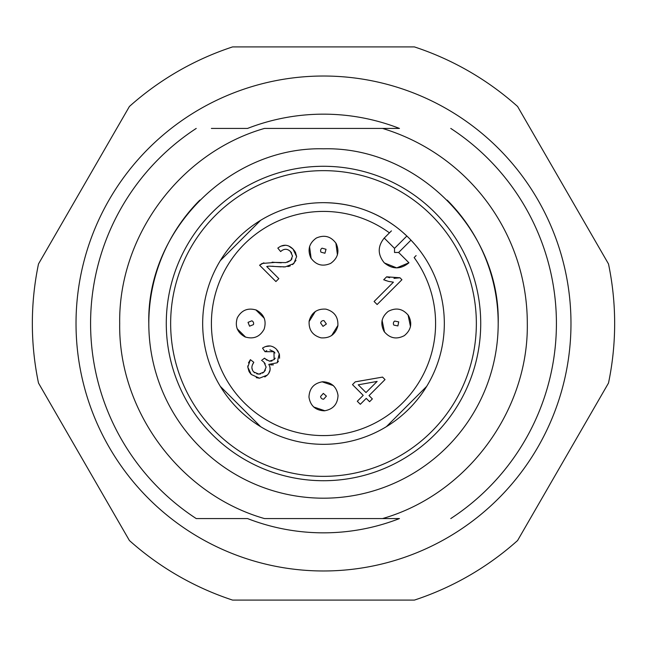 <?xml version="1.0" encoding="UTF-8"?>
<svg xmlns="http://www.w3.org/2000/svg" width="647" height="647" viewBox="0 0 647 647"><rect width="100%" height="100%" fill="white"/><g stroke="black" fill="none" stroke-linecap="round" stroke-linejoin="round"><path stroke-width="0.97" d="M211.383 128.429L247.542 128.429A209.337 209.337 0 0 1 399.458 128.429L382.523 128.429A203.805 203.805 0 0 1 527.305 323.5C528.656 411.055 466.722 494.51 382.523 518.571L399.458 518.571A209.337 209.337 0 0 1 247.542 518.571L196.227 518.571A232.92 232.92 0 0 1 196.227 128.429M199.769 537.827A247.477 247.477 0 0 0 537.827 447.231A247.477 247.477 0 0 0 447.231 109.173A247.477 247.477 0 0 0 109.173 199.769A247.477 247.477 0 0 0 199.769 537.827M450.773 518.571A232.92 232.92 0 0 0 450.773 128.429M399.458 128.429L264.477 128.429C180.278 152.49 118.344 235.945 119.695 323.5C118.344 411.063 180.278 494.502 264.477 518.571L399.458 518.571M199.866 200.085A174.69 174.69 0 0 0 323.5 498.19A174.69 174.69 0 0 0 447.182 200.133M196.227 518.571L247.542 518.571M498.19 323.5C500.592 230.154 416.846 146.408 323.5 148.81C230.154 146.408 146.408 230.154 148.81 323.5M166.279 323.5A157.221 157.221 0 0 1 323.5 166.279A157.221 157.221 0 0 1 480.721 323.5A157.221 157.221 0 0 1 323.5 480.721A157.221 157.221 0 0 1 166.279 323.5M129.416 540.528A291.15 291.15 0 0 0 232.588 600.092L414.412 600.092A291.15 291.15 0 0 0 517.584 540.528L608.495 383.064A291.15 291.15 0 0 0 608.495 263.936L517.584 106.472A291.15 291.15 0 0 0 414.412 46.907L232.588 46.907A291.15 291.15 0 0 0 129.416 106.472L38.505 263.936A291.15 291.15 0 0 0 38.505 383.064L129.416 540.528M476.354 323.5A152.854 152.854 0 0 0 323.5 170.646A152.854 152.854 0 0 0 170.646 323.5A152.854 152.854 0 0 0 323.5 476.354A152.854 152.854 0 0 0 476.354 323.5M202.673 323.5A120.827 120.827 0 0 0 323.5 444.327A120.827 120.827 0 0 0 444.327 323.5A120.827 120.827 0 0 0 323.5 202.673A120.827 120.827 0 0 0 202.673 323.5M417.768 247.914L419.693 250.381M402.733 232.281L406.85 236.026A120.827 120.827 0 0 1 410.974 240.142L414.719 244.267M220.32 386.372L260.628 426.68L220.32 386.372M323.5 202.673L323.5 202.673C350.132 202.891 374.201 210.865 395.689 226.604C374.201 210.865 350.132 202.891 323.5 202.673M260.628 220.32L220.32 260.628L260.628 220.32M383.817 238.492L389.437 232.855A112.093 112.093 0 0 0 211.407 323.5A112.093 112.093 0 0 0 423.389 374.362A112.093 112.093 0 0 0 414.145 257.563L416.126 255.573M386.372 426.68L426.68 386.372L386.372 426.68M384.229 262.771C392.47 269.54 400.703 269.54 408.936 262.771C400.703 269.54 392.47 269.54 384.229 262.771C377.573 254.53 377.573 246.297 384.229 238.064L391.427 230.874M410.974 240.142L398.641 252.476L408.936 262.771L396.724 267.882L384.431 262.965M337.936 325.384L331.636 335.567M309.064 321.616L315.364 311.433M245.617 337.136L237.117 328.708M255.808 309.864L264.308 318.292M335.866 243.029L337.443 254.894M311.134 258.396L309.557 246.531M408.071 314.952L410.497 326.678M384.504 332.048L382.078 320.322M322.085 381.803L333.423 385.636M324.915 410.772L313.577 406.939M280.887 246.143L285.61 245.229M288.699 245.997L292.978 249.014L294.992 251.481M295.444 252.249L296.641 256.608L292.978 249.014C288.133 244.315 283.087 244.024 277.822 248.125L280.628 251.57C283.936 248.577 287.187 248.529 290.398 251.44L288.489 250.001M295.986 260.369L292.598 264.615M290.26 265.901L287.834 266.58M284.316 266.92L283.346 266.928M280.984 266.863L276.253 266.564L285.278 266.879L293.827 263.564L296.641 256.608M273.487 266.329L272.363 266.249M267.284 266.402L269.039 266.184M272.104 262.181L275.048 262.415L262.059 263.475L259.593 265.221L263.879 262.795M287.349 262.253L290.77 260.369L285.707 262.609L275.048 262.415L281.267 262.811M291.627 252.993L290.398 251.44L292.525 256.034L290.77 260.369L291.951 258.743M282.229 250.284L280.628 251.57M393.416 282.173L388.459 281.38L393.416 282.173L374.095 301.494L377.128 304.527L401.924 279.73L399.967 277.765L386.631 276.827L389.648 277.741M386.332 280.766L385.652 280.539M393.966 278.38L399.967 277.765M265.432 346.582L270.236 345.975M277.207 350.084L278.331 351.717M279.455 354.564L279.569 358.244M278.436 361.22L277.199 362.789L279.237 353.78L276.374 349.162C272.144 345.231 267.526 344.883 262.528 348.126L265.019 351.701L273.94 351.701L269.888 349.865M273.422 364.851L270.6 364.892M269.936 367.051L270.09 369.898L268.683 373.448M248.974 371.418L247.809 367.14L251.271 374.484L259.479 378.196L267.316 375.09L264.801 376.983M259.479 378.196L256.244 377.646M251.271 374.484L249.402 372.162M248.464 362.91L250.389 359.667L247.809 367.14L247.817 365.862M256.746 373.82L258.897 374.128L253.794 372.001C251.262 369.243 251.271 366.016 253.81 362.304L252.435 364.868M251.877 367.844L252.581 370.391M253.794 372.001L254.724 372.801M262.512 373.133L264.041 371.928L258.897 374.128L260.668 373.901M265.221 363.84L264 362.28L266.119 367.116L264.041 371.928L265.399 370.108M262.536 361.115L263.596 361.908M261.534 360.492L264.51 358.163L267.025 360.258M274.991 353.019L273.94 351.701L274.134 359.611L269.467 361.163L271.942 361.034M274.134 359.611L275.218 358.139M266.774 350.617L265.019 351.701M321.017 337.847C329.824 338.43 335.437 334.475 337.847 325.983C338.43 317.176 334.475 311.563 325.983 309.153C317.176 308.57 311.563 312.525 309.153 321.017C308.57 329.824 312.525 335.437 321.017 337.847M237.295 317.847C234.74 326.298 237.328 332.655 245.059 336.917C253.511 339.473 259.868 336.885 264.13 329.153C266.685 320.702 264.097 314.345 256.366 310.083C247.914 307.527 241.557 310.115 237.295 317.847M330.666 263.386C337.855 258.25 339.691 251.643 336.173 243.547C331.038 236.357 324.43 234.521 316.334 238.039C309.145 243.175 307.309 249.782 310.827 257.878C315.962 265.068 322.57 266.904 330.666 263.386M404.335 335.631C411.144 330.002 412.503 323.274 408.419 315.453C402.79 308.643 396.061 307.285 388.24 311.369C381.431 316.998 380.072 323.726 384.156 331.547C389.785 338.357 396.514 339.715 404.335 335.631M338.033 395.471C336.618 386.76 331.499 382.183 322.683 381.754C313.973 383.17 309.395 388.289 308.967 397.104C310.382 405.815 315.501 410.392 324.317 410.821C333.027 409.405 337.605 404.286 338.033 395.471M352.494 384.633L363.21 395.349L357.29 401.261L360.322 404.294L366.234 398.374L369.574 401.714L372.357 398.924L369.025 395.592L385.03 379.587L382.547 377.096L355.276 381.843L352.494 384.633M365.992 392.559L358.252 384.819L377.136 381.415L365.992 392.559M259.593 265.221L275.913 281.55L278.833 278.631L266.726 266.524M269.653 266.16L276.253 266.564M386.631 276.827L383.695 279.763L388.459 281.38M253.81 362.304L250.389 359.667M267.316 375.09C270.495 371.79 270.988 368.224 268.78 364.39L277.199 362.789M269.467 361.163L264.963 358.689M384.229 238.064L394.524 248.359L406.858 236.026M398.641 252.476L394.524 252.476L394.524 248.359M323.007 326.371L326.371 323.993L323.993 320.629A2.911 2.911 0 0 0 320.629 323.007L323.007 326.371M248.027 322.368L249.58 326.185L253.398 324.632A2.911 2.911 0 0 0 251.845 320.815L248.027 322.368M324.931 253.244L326.031 249.281L322.069 248.181A2.911 2.911 0 0 0 320.969 252.144L324.931 253.244M397.897 325.926L398.714 321.891L394.678 321.074A2.911 2.911 0 0 0 393.861 325.109L397.897 325.926M326.403 396.126L323.338 393.384L320.597 396.449A2.911 2.911 0 0 0 323.662 399.191L326.403 396.126"/></g></svg>
